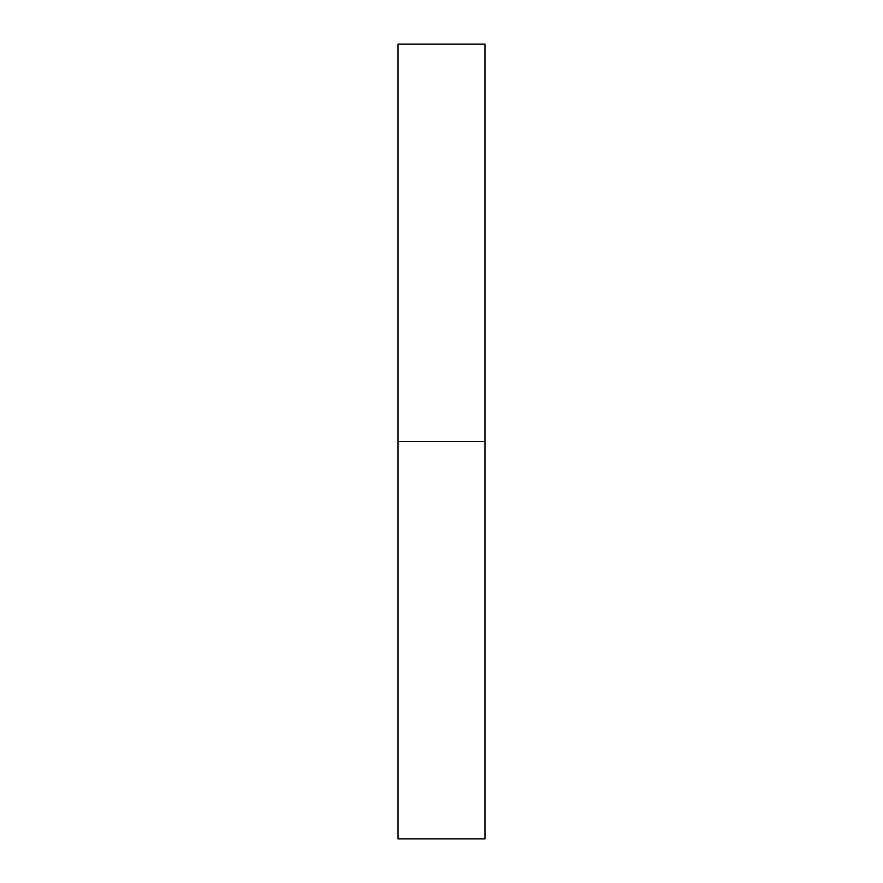 <?xml version="1.0" encoding="UTF-8"?>
<svg xmlns="http://www.w3.org/2000/svg" width="883" height="883" viewBox="0 0 883 883"><rect width="100%" height="100%" fill="white"/><g stroke="black" fill="none" stroke-linecap="round" stroke-linejoin="round"><path stroke-width="1.32" d="M484.966 441.5L398.034 441.5L484.966 441.5L484.966 44.15L398.034 44.15L398.034 838.85L484.966 838.85L484.966 441.5"/></g></svg>
